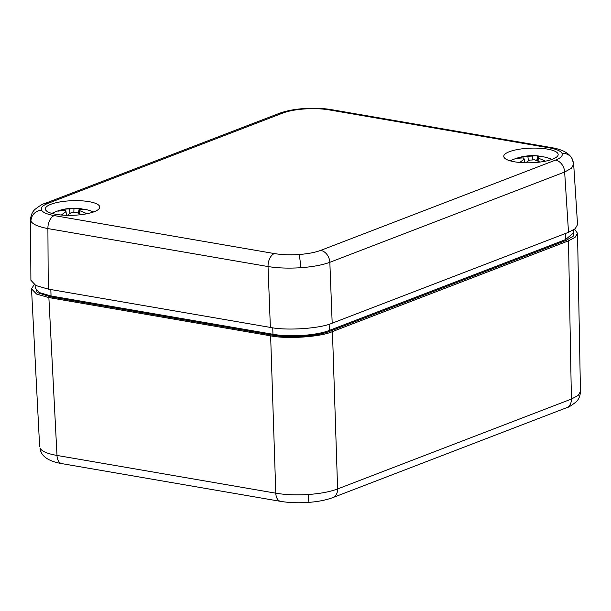 <?xml version="1.0" encoding="UTF-8"?>
<svg xmlns="http://www.w3.org/2000/svg" width="611" height="611" viewBox="0 0 611 611"><rect width="100%" height="100%" fill="white"/><g stroke="black" fill="none" stroke-linecap="round" stroke-linejoin="round"><path stroke-width="0.92" d="M308.425 494.498A11.036 1.321 86.1 0 1 307.707 502.448C297.901 503.097 288.866 502.731 280.602 501.364A11.036 6.522 -80.2 0 1 275.79 493.184C285.528 494.826 296.411 495.269 308.425 494.498C320.393 493.627 330.123 491.771 337.608 488.945L571.407 399.052L578.136 395.47L580.45 391.559C580.083 398.464 576.738 401.221 576.265 401.778C571.262 405.696 568.039 407.674 566.596 407.72L566.596 407.72A11.036 8.394 -111 0 0 571.407 399.052L568.49 240.833L332.445 331.59C320.775 336.951 286.78 339.281 270.627 335.829L48.872 297.58L36.591 294.074L31.52 288.888L34.155 284.604M40.036 448.199A11.036 10.547 153 0 0 41.12 452.285L40.036 448.199C41.838 451.353 47.49 453.767 56.991 455.439L275.79 493.184L270.627 335.829M35.11 285.161L35.186 287.987L39.402 292.585L51.034 295.991L50.843 289.545M573.752 231.279L573.546 235.938L566.176 240.398L330.001 331.208C317.14 336.386 289.69 338.288 272.521 335.149L50.606 296.87A0.733 0.435 -80.2 0 0 51.034 295.991L272.941 334.27C289.797 337.341 316.635 335.515 329.39 330.406L329.13 324.242M330.001 331.208A0.733 0.558 69 0 1 329.39 330.406L565.565 239.596L573.813 232.592M50.606 296.87L37.233 292.516L35.148 286.612M574.592 229.201L577.532 233.295L575.066 237.343L568.49 240.833M509.337 151.719A27.212 7.301 -2 0 0 503.77 156.469A27.212 7.301 -2 0 0 522.497 162.671A27.212 7.301 -2 0 0 552.596 159.181A27.212 7.301 -2 0 0 558.164 154.568A27.212 7.301 -2 0 0 539.673 148.244A27.212 7.301 -2 0 0 509.337 151.719M50.919 204.273A27.212 7.301 -2 0 0 45.351 209.015A27.212 7.301 -2 0 0 64.079 215.217A27.212 7.301 -2 0 0 94.17 211.734A27.212 7.301 -2 0 0 99.746 207.121A27.212 7.301 -2 0 0 81.248 200.798A27.212 7.301 -2 0 0 50.919 204.273M573.668 164.138L571.461 168.277L564.648 172.027L329.841 262.31C322.341 265.044 312.618 266.854 300.65 267.725C288.636 268.496 277.761 268.099 268.03 266.549L47.902 228.575C38.401 226.811 32.75 224.352 30.947 221.197L30.55 219.525M573.286 162.9A11.036 10.547 153 0 0 572.209 158.944L573.676 164.26L577.548 224.634L575.165 228.758L568.513 232.317L332.185 323.181C320.515 328.542 286.528 330.872 270.375 327.42L48.254 289.102L35.85 285.536L30.901 280.266L30.55 219.655C30.962 212.941 34.231 210.176 34.812 209.535C39.738 205.701 42.93 203.746 44.404 203.669L44.404 203.669A11.036 8.394 69 0 1 47.994 203.348C42.602 205.479 40.441 207.74 41.51 210.131C42.862 212.491 47.1 214.316 54.226 215.591L274.354 253.565C281.656 254.779 289.813 255.093 298.825 254.512C307.791 253.863 315.093 252.48 320.706 250.388L555.521 160.105C560.906 157.974 563.067 155.713 562.005 153.323C560.646 150.955 556.407 149.137 549.281 147.854L329.161 109.888C321.852 108.674 313.695 108.361 304.69 108.941C295.716 109.59 288.423 110.965 282.801 113.066L47.994 203.348M511.056 160.464L511.056 160.464A23.768 6.377 -2 0 0 510.261 160.861L511.056 160.464A51.492 51.492 0 0 1 537.451 155.874A51.385 30.39 99.8 0 0 532.38 156.103A7.309 1.963 178 0 0 527.889 156.416A51.385 39.073 -111 0 0 521.046 157.035A51.293 33.292 -108.1 0 0 517.036 158.577A51.385 39.073 -111 0 1 523.871 157.959L523.971 158.776M551.175 159.059L552.008 159.402A23.768 6.377 -2 0 0 551.175 159.059A51.492 51.492 0 0 0 545.501 157.256A51.408 30.283 100.4 0 0 542.95 156.798A51.385 30.39 99.8 0 0 537.642 157.012A7.309 1.963 178 0 1 538.36 157.867A7.309 1.963 178 0 1 538.245 158.203A51.385 39.073 -111 0 1 545.211 161.205A51.293 22.905 -56.8 0 0 545.127 161.228M539.88 162.068A51.385 39.073 -111 0 0 534.228 159.746A7.309 1.963 178 0 1 529.737 160.051A51.385 30.39 99.8 0 0 525.827 162.793M523.871 157.959A7.309 1.963 178 0 0 523.757 158.379A7.309 1.963 178 0 0 524.475 159.143A51.385 30.39 99.8 0 0 519.854 162.48M536.748 160.655L537.703 155.897A51.293 41.319 -75.6 0 0 537.703 155.897A51.385 30.39 99.8 0 0 537.451 155.874M536.794 160.678L537.726 155.897A51.408 30.527 -80.8 0 1 541.499 156.706M538.1 161.228L538.245 158.203M527.889 156.416L528.4 160.892M521.389 158.005L521.046 157.035M524.475 159.143L524.834 162.77M532.273 159.975L532.38 156.103M537.535 160.983L537.642 157.012M52.638 213.01A23.768 6.377 -2 0 0 52.63 213.01A23.768 6.377 -2 0 0 51.836 213.407L52.63 213.01A51.492 51.492 0 0 1 79.025 208.42A51.385 30.39 99.8 0 0 73.954 208.656A7.309 1.963 178 0 0 69.463 208.962A51.385 39.073 -111 0 0 62.628 209.588A51.293 33.292 -108.1 0 0 58.61 211.131A51.385 39.073 -111 0 1 65.453 210.505L65.545 211.33M93.575 211.948A23.768 6.377 -2 0 0 92.757 211.612A51.492 51.492 0 0 0 87.075 209.802A51.408 30.283 100.4 0 0 84.524 209.352A51.293 41.319 -75.6 0 1 84.547 209.352A51.385 30.39 99.8 0 0 79.216 209.565A7.309 1.963 178 0 1 79.942 210.421A7.309 1.963 178 0 1 79.82 210.749A51.385 39.073 -111 0 1 86.785 213.751A51.293 22.905 -56.8 0 0 86.701 213.781M81.454 214.614A51.385 39.073 -111 0 0 75.81 212.292A7.309 1.963 178 0 1 71.311 212.597A51.385 30.39 99.8 0 0 67.401 215.339M92.757 211.612L93.582 211.948M65.453 210.505A7.309 1.963 178 0 0 65.331 210.932A7.309 1.963 178 0 0 66.057 211.696A51.385 30.39 99.8 0 0 61.428 215.026M78.368 213.224L79.3 208.45A51.293 41.319 -75.6 0 0 79.285 208.443A51.385 30.39 99.8 0 0 79.025 208.42M79.3 208.45A51.408 30.527 -80.8 0 1 83.073 209.26M79.674 213.774L79.82 210.749M69.463 208.962L69.975 213.438M62.964 210.558L62.628 209.588M66.057 211.696L66.416 215.316M73.855 212.521L73.954 208.656M78.323 213.208L79.285 208.443M79.109 213.529L79.216 209.565M307.707 502.448C317.239 501.83 325.61 500.218 332.796 497.614L332.796 497.614A11.036 8.394 -111 0 0 337.608 488.945L332.445 331.59M41.12 452.285L41.12 452.285C43.893 457.952 50.789 461.733 61.803 463.619A11.036 6.522 -80.2 0 1 56.991 455.439L48.872 297.58M272.521 335.149A0.733 0.435 -80.2 0 0 272.941 334.27L272.75 327.794M566.176 240.398A0.733 0.558 69 0 1 565.565 239.596L565.305 233.547M304.69 108.941A11.036 1.321 86.1 0 0 304.301 108.552C314.107 107.903 323.135 108.269 331.406 109.636L551.527 147.61C562.517 149.496 569.414 153.269 572.209 158.944L572.209 158.944A11.036 10.547 153 0 0 562.005 153.323M555.521 160.105A11.036 8.394 69 0 1 564.648 172.027L568.513 232.317M331.406 109.636A11.036 6.522 99.8 0 0 329.161 109.888M300.65 267.725A11.036 1.321 -93.9 0 0 298.825 254.512M274.354 253.565A11.036 6.522 99.8 0 0 268.03 266.549L270.375 327.42M30.947 221.197A11.036 10.547 -27 0 1 41.51 210.131M54.226 215.591A11.036 6.522 99.8 0 0 47.902 228.575L48.254 289.102M320.706 250.388A11.036 8.394 69 0 1 329.841 262.31L332.185 323.181M44.404 203.669L279.212 113.386A11.036 8.394 69 0 1 282.801 113.066M551.527 147.61A11.036 6.522 99.8 0 0 549.281 147.854M573.691 229.812L573.813 232.638M61.803 463.619L280.602 501.364M332.796 497.614L566.596 407.72M580.45 391.567L577.532 233.295M39.646 446.794L31.52 288.888M304.301 108.552C294.769 109.17 286.406 110.782 279.212 113.386"/></g></svg>

